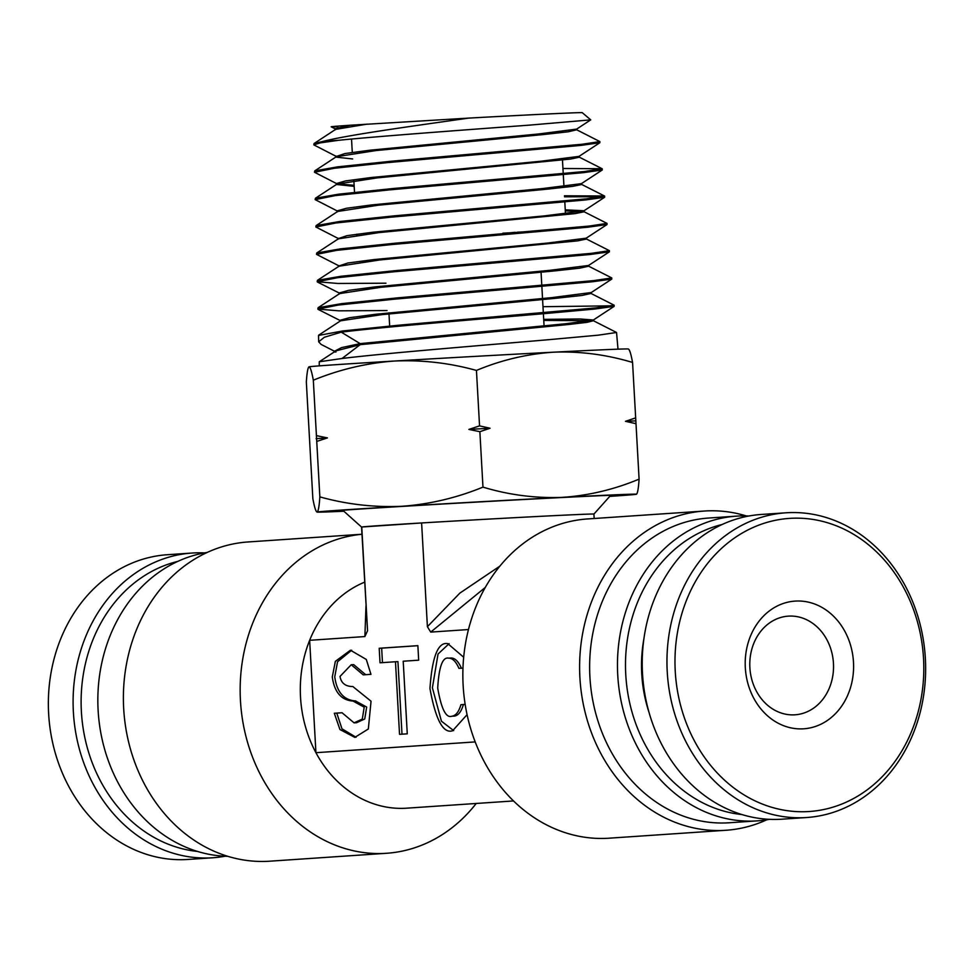 <?xml version="1.0" encoding="UTF-8"?>
<svg xmlns="http://www.w3.org/2000/svg" width="974" height="974" viewBox="0 0 974 974"><rect width="100%" height="100%" fill="white"/><g stroke="black" fill="none" stroke-linecap="round" stroke-linejoin="round"><path stroke-width="1.46" d="M485.308 587.419L430.715 632.102L427.403 626.684L421.608 522.953A116.356 0.864 176.8 0 0 379.41 525.619A116.356 0.864 176.8 0 0 361.756 527.007L421.608 522.953A116.356 0.864 -3.2 0 1 593.921 514.077A116.356 0.864 -3.2 0 1 593.909 514.089L610.735 495.279M722.209 524.487A146.891 124.307 86.1 0 0 625.892 676.711A146.891 124.307 86.1 0 0 741.871 814.544M769.46 819.329A152.711 129.225 -93.9 0 1 757.139 820.875A152.711 129.225 -93.9 0 1 755.337 820.985A152.711 129.225 -93.9 0 1 617.808 676.187A152.711 129.225 -93.9 0 1 736.49 516.147A152.711 129.225 -93.9 0 1 738.292 516.037A152.711 129.225 -93.9 0 1 748.909 516.013M736.49 516.147L708.646 518.034A152.711 129.225 86.1 0 0 589.976 678.074A152.711 129.225 86.1 0 0 727.505 822.872A152.711 129.225 86.1 0 0 729.307 822.762L757.139 820.875M766.818 819.779A159.992 135.374 -93.9 0 1 725.922 830.274A159.992 135.374 -93.9 0 1 724.035 830.396A159.992 135.374 -93.9 0 1 579.968 678.695A159.992 135.374 -93.9 0 1 704.287 511.046A159.992 135.374 -93.9 0 1 706.174 510.924A159.992 135.374 -93.9 0 1 746.23 515.916M704.287 511.046L587.529 518.947A159.992 135.374 86.1 0 0 463.21 686.609A159.992 135.374 86.1 0 0 607.277 838.31A159.992 135.374 86.1 0 0 609.164 838.188L725.922 830.274M207.182 552.453A152.711 129.225 86.1 0 0 98.252 712.469A152.711 129.225 86.1 0 0 227.77 856.316M361.975 534.239L248.078 541.958A159.992 135.374 86.1 0 0 123.747 709.62A159.992 135.374 86.1 0 0 267.826 861.308A159.992 135.374 86.1 0 0 269.713 861.199L386.471 853.285A159.992 135.374 -93.9 0 1 384.584 853.394A159.992 135.374 -93.9 0 1 240.627 703.398A159.992 135.374 -93.9 0 1 361.975 534.276M367.563 630.738L361.756 527.007A116.356 0.864 176.8 0 0 361.573 527.068L367.563 630.738L364.885 636.558L309.647 640.308A116.356 98.459 -93.9 0 1 364.653 582.16M513.505 800.945L406.718 808.176A116.356 98.459 -93.9 0 1 405.342 808.262A116.356 98.459 -93.9 0 1 315.929 752.695L309.647 640.308A116.356 98.459 86.1 0 0 315.929 752.695L475.178 741.908M465.158 704.397L460.946 704.677C458.803 711.897 455.759 715.744 451.814 716.231L454.091 716.109M451.814 716.231C445.995 718.276 441.295 708.877 437.703 688.034C438.945 666.861 442.561 656.89 448.564 658.144L451.023 658.022C454.992 657.961 458.437 661.37 461.384 668.249M465.158 704.433L463.405 704.555C461.262 711.775 458.206 715.622 454.274 716.109L454.176 716.109M448.564 658.144C452.533 658.095 455.978 661.504 458.924 668.371L462.967 668.103M463.685 657.231L447.748 643.619C438.057 641.793 432.127 656.78 429.96 688.557C435.646 719.81 443.207 733.872 452.618 730.756L467.07 714.66M449.136 643.631L438.044 654.029L432.395 687.802L441.429 721.186L453.689 730.622M352.722 686.512L352.235 686.536C345.198 686.317 341.131 682.957 340.023 676.431L351.224 664.743L363.229 674.86L370.96 674.337L366.297 659.447L350.445 650.218L335.36 661.346L332.292 676.954C334.386 692.197 341.302 700.233 353.051 701.061L364.203 707.185L362.291 719.092L354.061 722.854L342.057 712.737L334.326 713.26L339.938 729.526L354.828 737.379L368.33 728.99L371.045 701.219L352.807 686.512M351.224 664.743L353.684 664.621L365.676 674.69M351.675 650.206L337.552 661.76L334.752 676.833C336.834 692.076 343.761 700.111 355.51 700.939L366.662 707.051L364.751 718.97L356.521 722.732L354.061 722.854M427.403 626.684L459.85 593.117L499.881 566.125M364.885 636.558L365.981 605.998M468.47 629.545L430.715 632.102M379.203 648.27L380.018 662.795L395.481 661.748L399.535 734.347L407.266 733.824L403.212 661.224L418.674 660.177L417.87 645.652L379.203 648.27L381.662 648.148L382.465 662.624M361.573 527.068A116.356 0.864 176.8 0 0 361.573 527.08L342.763 510.254M342.057 712.773L334.326 713.26M336.785 713.138L341.971 728.82L356.058 737.257M463.405 704.555L460.946 704.677M417.87 645.689L381.662 648.148M395.481 661.748L397.94 661.614L401.994 734.177M476.225 803.465A159.992 135.374 -93.9 0 1 386.471 853.285M649.001 712.323A127.984 108.309 -93.9 0 1 643.984 638.299M509.926 232.823L514.978 232.323M514.978 232.482A86.54 0.645 -3.2 0 1 522.441 232.116M343.591 510.997A143.994 1.071 -3.2 0 1 333.011 511.18A143.994 1.071 -3.2 0 1 407.704 506.078A143.994 1.071 -3.2 0 1 553.317 497.97A143.994 1.071 -3.2 0 1 620.535 495.109A143.994 1.071 -3.2 0 1 609.992 496.107M517.511 232.189A104.717 0.779 -3.2 0 1 527.372 231.69M519.726 232.348L502.815 233.188M337.917 126.717C325.852 127.119 330.003 126.62 350.36 125.232L468.616 118.11A127.144 0.95 -3.2 0 1 522.928 115.212A127.144 0.95 -3.2 0 1 582.282 112.692L590.731 119.863L529.357 125.135C469.395 129.591 379.336 136.165 338.502 140.293L320.105 142.91L313.823 144.882L336.359 156.461L344.845 153.563L370.205 150.179L538.403 133.998L576.645 129.104L590.731 119.863M335.969 352.028L321.116 344.419L318.668 341.801L318.51 335.446L342.653 330.965L399.011 325.182L595.82 307.906L614.156 305.215L591.023 293.454L582.111 295.426L556.093 298.263L381.771 314.651L340.669 320.787M318.668 341.801L324.342 337.26L341.265 332.158L360.137 343.627L360.161 344.674L342.032 358.493L319.277 361.768L319.253 365.871M614.156 305.215L614.144 306.36L594.566 309.062L545.367 313.543C479.61 319.18 381.857 327.081 341.265 332.158M342.032 358.493C382.624 353.44 481.156 345.466 547.266 339.816L598.158 335.178L616.542 332.487L593.397 320.726L587.091 322.345L568.268 324.537L360.161 344.674L335.969 350.847L319.277 361.768M313.823 144.882L314.078 143.507L323.149 141.364C347.621 135.009 410.042 126.462 468.616 118.11M338.502 140.293A142.618 1.059 176.8 0 0 323.149 141.364M599.874 141.583L599.85 142.728L580.906 145.406L388.236 162.536L334.301 168.271L314.492 172.252L314.748 170.876L337.881 166.81L392.218 161.148L582.245 144.249L599.874 141.583L576.718 129.798L568.244 131.782L543.334 134.558L376.134 150.544L336.334 156.729L314.748 170.876M314.492 172.252L337.028 183.83L354.122 185.303M602.249 168.855L602.236 170L583.109 172.69L389.381 189.881L335.056 195.64L315.162 199.621L315.418 198.246L338.611 194.179L393.362 188.493L584.461 171.534L602.139 168.733L562.948 168.49M315.162 199.621L337.698 211.2M604.635 196.127L604.623 197.272L585.447 199.962L390.489 217.214L335.847 222.997L315.844 226.991L316.1 225.615L339.476 221.524L394.482 215.826L586.811 198.793L604.513 196.005L564.47 195.786M315.844 226.991L338.635 238.679M607.021 223.399L606.997 224.544L587.699 227.234L391.572 244.559L336.675 250.355L316.513 254.36L316.769 252.984L340.255 248.881L395.627 243.159L589.014 226.078L607.021 223.399L583.864 211.626L565.31 210.883M316.513 254.36L339.317 266.048M609.395 250.671L609.383 251.816L589.952 254.518L392.717 271.892L337.406 277.724L317.183 281.73L317.439 280.342L341.046 276.251L396.759 270.504L591.315 253.35L609.395 250.671L586.251 238.898M317.183 281.73L337.941 283.471L385.96 283.203M611.782 277.943L611.769 279.088L592.289 281.79L393.886 299.225L338.234 305.069L317.865 309.099L318.121 307.711L341.923 303.596L397.879 297.837L593.629 280.622L611.782 277.943L588.637 266.182L579.798 268.154L553.962 270.979L380.822 287.306L339.707 293.576L318.121 307.711M317.865 309.099L338.745 310.828L387.043 310.56M564.53 196.797L602.943 196.724M542.993 306.688L612.415 305.824M609.748 496.375A159.992 1.193 176.8 0 0 636.387 494.268C637.568 493.587 638.469 488.534 639.09 479.123C614.01 489.593 588.259 495.681 561.828 497.385C535.03 498.335 508.732 494.914 482.97 487.122L479.865 431.689L468.871 429.424L479.549 425.882L476.444 370.437C501.196 360.063 526.958 353.976 553.707 352.174C580.175 351.176 606.461 354.597 632.564 362.45C630.921 353.623 629.484 349.167 628.279 349.057M639.09 479.123L635.998 423.69L625.466 421.316L635.669 417.883L632.564 362.45M479.549 425.882L490.068 428.243L479.865 431.689M635.669 417.883L635.998 423.69M482.97 487.122C456.843 497.824 429.924 504.203 402.201 506.261C374.381 507.551 346.927 504.422 319.849 496.886C319.216 506.285 318.315 511.326 317.147 512.032C315.929 511.947 314.505 507.491 312.849 498.651L306.335 381.966C306.968 372.567 307.857 367.527 309.026 366.821C310.243 366.906 311.68 371.362 313.324 380.201C339.451 369.499 366.37 363.119 394.093 361.05C421.912 359.771 449.367 362.9 476.444 370.437M319.849 496.886L313.324 380.201M636.387 494.268A159.992 1.193 176.8 0 0 636.497 494.232A159.992 1.193 176.8 0 0 561.828 497.385A159.992 1.193 176.8 0 0 402.201 506.261A159.992 1.193 176.8 0 0 317.147 512.032L317.049 512.093A159.992 1.193 176.8 0 0 343.859 511.24M316.428 435.634L327.422 437.898L316.745 441.441M628.595 349.106L628.376 348.996A159.992 1.193 176.8 0 0 553.707 352.174A159.992 1.193 176.8 0 0 394.093 361.05A159.992 1.193 176.8 0 0 309.026 366.821M367.174 124.112L335.665 129.359L314.078 143.507M575.464 129.518L576.718 129.798M335.993 156.083L336.018 157.131L352.649 158.957M579.165 156.193L579.25 157.228L570.545 159.054L377.06 177.901L337.004 184.098L315.418 198.246M599.85 142.728L579.031 156.376L540.533 161.282L371.143 177.524L345.6 180.921L336.663 183.453L336.687 184.5L354.171 186.351M580.2 184.062L581.636 184.512L572.858 186.326L547.583 189.126L377.997 205.246L337.674 211.468L316.1 225.615M565.249 209.848L583.925 210.737L584.023 211.784L575.171 213.61L378.935 232.603L338.355 238.837L316.769 252.972M586.311 238.021L586.397 239.056L577.485 240.882L379.872 259.948L339.025 266.206L317.439 280.342M587.298 265.89L588.637 266.182M589.66 293.162L591.023 293.454M543.76 320.409L593.397 320.726M350.36 125.232L335.324 128.714L335.348 129.761M576.876 129.956L576.645 129.104M602.236 170L581.405 183.648L542.676 188.554L372.08 204.869L346.342 208.29L337.345 210.822L337.369 211.869M604.623 197.272L583.791 210.92L544.807 215.838L373.018 232.214L347.097 235.647L338.368 238.569M606.997 224.544L586.178 238.192L546.938 243.123L373.955 259.571L347.84 263.004L339.049 265.939M609.383 251.816L588.564 265.464L549.08 270.407L374.88 286.916L348.582 290.374L339.366 292.93L339.39 293.965M591.169 293.6L591.072 292.565L551.223 297.691L375.806 314.261L349.313 317.731L340.048 320.3M543.699 319.362L580.285 318.997L593.336 320.008L565.444 323.77L360.137 343.627L341.521 347.621L334.995 350.993L335.032 352.028M327.422 437.898A178.924 1.327 176.8 0 0 316.124 438.665M635.365 420.902A178.924 1.327 176.8 0 0 625.466 421.316M490.068 428.243A178.924 1.327 176.8 0 0 468.871 429.424M177.84 561.377A146.891 124.307 86.1 0 0 81.512 713.601A146.891 124.307 86.1 0 0 197.503 851.434M225.091 856.231A152.711 129.225 -93.9 0 1 212.77 857.765A152.711 129.225 -93.9 0 1 210.968 857.875A152.711 129.225 -93.9 0 1 73.44 713.078A152.711 129.225 -93.9 0 1 192.122 553.037A152.711 129.225 -93.9 0 1 193.923 552.928A152.711 129.225 -93.9 0 1 204.54 552.903M192.122 553.037L167.37 554.717A152.711 129.225 86.1 0 0 48.7 714.758A152.711 129.225 86.1 0 0 186.229 859.555A152.711 129.225 86.1 0 0 188.019 859.445L212.77 857.765M795.819 601.055A63.992 54.154 -93.9 0 1 853.48 662.174A63.992 54.154 -93.9 0 1 802.966 728.844A63.992 54.154 -93.9 0 1 745.317 667.714A63.992 54.154 -93.9 0 1 795.819 601.055M794.419 714.843A49.455 41.845 86.1 0 0 795.003 714.806A49.455 41.845 86.1 0 0 833.427 662.99A49.455 41.845 86.1 0 0 788.903 616.104A49.455 41.845 86.1 0 0 788.319 616.14A49.455 41.845 86.1 0 0 749.895 667.957A49.455 41.845 86.1 0 0 794.419 714.843M785.981 512.799L761.23 514.467A152.711 129.225 86.1 0 0 642.56 674.507A152.711 129.225 86.1 0 0 780.077 819.304A152.711 129.225 86.1 0 0 781.879 819.195L806.63 817.527A152.711 129.225 -93.9 0 1 804.828 817.624A152.711 129.225 -93.9 0 1 667.3 672.827A152.711 129.225 -93.9 0 1 785.981 512.799A152.711 129.225 -93.9 0 1 787.771 512.689A152.711 129.225 -93.9 0 1 925.3 657.487A152.711 129.225 -93.9 0 1 806.63 817.527M791.192 518.29A146.891 124.307 86.1 0 0 675.25 671.305A146.891 124.307 86.1 0 0 807.592 811.61A146.891 124.307 86.1 0 0 923.535 658.594A146.891 124.307 86.1 0 0 791.192 518.29M355.51 700.939L353.452 701.036M594.164 518.509L593.921 514.077M355.705 700.927L353.245 701.049M565.468 213.72L564.81 201.947M563.946 186.363L563.289 174.614M563.228 173.591L562.473 160.04M560.939 132.683L560.878 131.636M541.008 271.174L541.8 285.37M541.861 286.38L542.53 298.507M542.591 299.554L543.322 312.703M543.382 313.713L544.125 326.887M616.542 332.487L618.003 349.167M581.636 184.512L581.551 183.465M338.039 239.227L338.015 238.192M338.721 266.596L338.696 265.561M588.783 266.328L588.698 265.293M593.556 320.872L593.458 319.837M331.16 126.803L335.677 129.092M339.719 293.296L317.5 282.058M590.95 292.736L611.769 279.088M340.401 320.665L318.181 309.428M593.336 320.008L614.144 306.36M602.139 168.733L579.104 157.07M604.513 196.005L581.478 184.354M318.79 335.08L340.376 320.945M388.93 312.837L389.661 326.047M356.91 235.245L356.849 234.198M354.512 192.353L353.866 180.726M352.284 152.431L351.529 139.051"/></g></svg>
